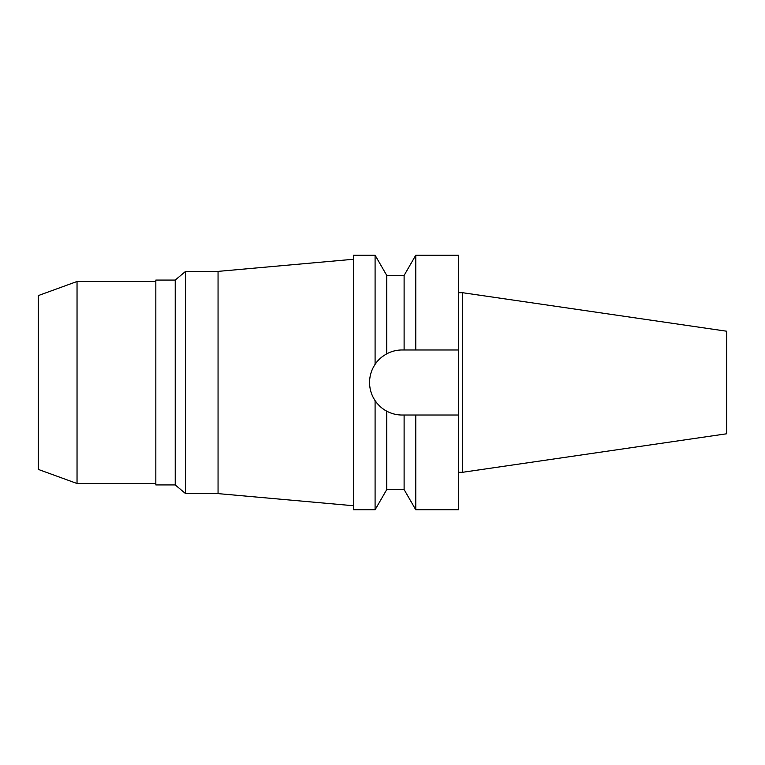 <?xml version="1.0" encoding="UTF-8"?>
<svg xmlns="http://www.w3.org/2000/svg" width="765" height="765" viewBox="0 0 765 765"><rect width="100%" height="100%" fill="white"/><g stroke="black" fill="none" stroke-linecap="round" stroke-linejoin="round"><path stroke-width="1.15" d="M462.5 292.699L462.5 472.301L726.75 433.765L726.75 331.235L462.5 292.699L458.465 292.699M462.5 472.301L458.465 472.301M458.465 415.022L415.768 415.022L415.768 509.777L458.465 509.777L458.465 255.223L415.768 255.223L415.768 349.978L458.465 349.978L402.094 349.978C396.729 349.978 391.613 351.259 386.755 353.822L386.755 353.822C381.525 356.815 377.642 360.334 375.089 364.379L375.089 255.223L353.411 255.223L353.411 509.777L375.089 509.777L375.089 400.621C378.493 405.421 382.376 408.94 386.755 411.178C391.623 413.741 396.729 415.022 402.094 415.022A32.522 32.522 0 0 1 386.755 411.178L386.755 489.571L375.089 509.777M402.094 349.978L404.111 349.978L404.111 275.429L386.755 275.429L386.755 353.822M411.866 415.022L407.984 415.022M383.628 409.275A32.522 32.522 0 0 1 380.616 406.923M377.585 403.882A32.522 32.522 0 0 1 372.048 394.95M370.193 388.821A32.522 32.522 0 0 1 370.193 376.179M372.048 370.05A32.522 32.522 0 0 1 378.809 359.799M381.113 357.647A32.522 32.522 0 0 1 383.753 355.639M402.094 415.022L415.768 415.022M386.755 489.571L404.111 489.571L404.111 415.022M391.68 413.31L390.714 412.966M375.089 364.379C371.427 369.935 369.591 375.978 369.572 382.5C369.591 389.022 371.436 395.065 375.089 400.621M353.411 259.268L218.054 271.384L185.579 271.384L185.579 493.616L175.223 484.924L175.223 280.076L155.831 280.076L155.831 484.924L175.223 484.924M353.411 505.732L218.054 493.616L218.054 271.384M218.054 493.616L185.579 493.616M185.579 271.384L175.223 280.076M155.831 281.491L77.035 281.491L77.035 483.509L38.25 469.394L38.25 295.606L77.035 281.491M155.831 483.509L77.035 483.509M404.111 275.429L415.768 255.223M404.111 489.571L415.768 509.777M386.755 275.429L375.089 255.223"/></g></svg>
